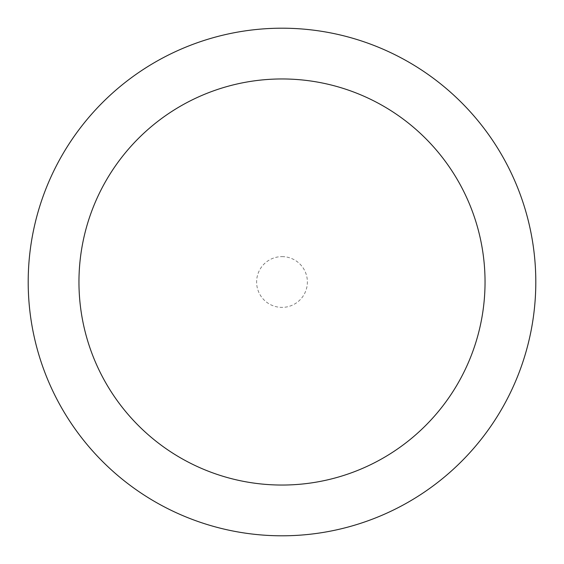 <?xml version="1.0" encoding="UTF-8"?>
<svg xmlns="http://www.w3.org/2000/svg" width="564" height="564" viewBox="0 0 564 564"><rect width="100%" height="100%" fill="white"/><g stroke="black" fill="none" stroke-linecap="round" stroke-linejoin="round"><path stroke-width="0.42" stroke-dasharray="2.82 2.11" d="M282 28.2A253.8 253.8 0 0 1 501.798 408.9A253.8 253.8 0 0 1 62.202 408.9A253.8 253.8 0 0 1 282 28.2A253.8 253.8 0 0 1 501.798 408.9A253.8 253.8 0 0 1 62.202 408.9A253.8 253.8 0 0 1 282 28.2M282 256.62A25.38 25.38 0 0 1 303.982 294.69A25.38 25.38 0 0 1 260.018 294.69A25.38 25.38 0 0 1 282 256.62"/><path stroke-width="0.85" d="M282 28.2A253.8 253.8 0 0 1 501.798 408.9A253.8 253.8 0 0 1 62.202 408.9A253.8 253.8 0 0 1 282 28.2M282 78.96A203.04 203.04 0 0 1 457.841 383.52A203.04 203.04 0 0 1 106.159 383.52A203.04 203.04 0 0 1 282 78.96"/></g></svg>
